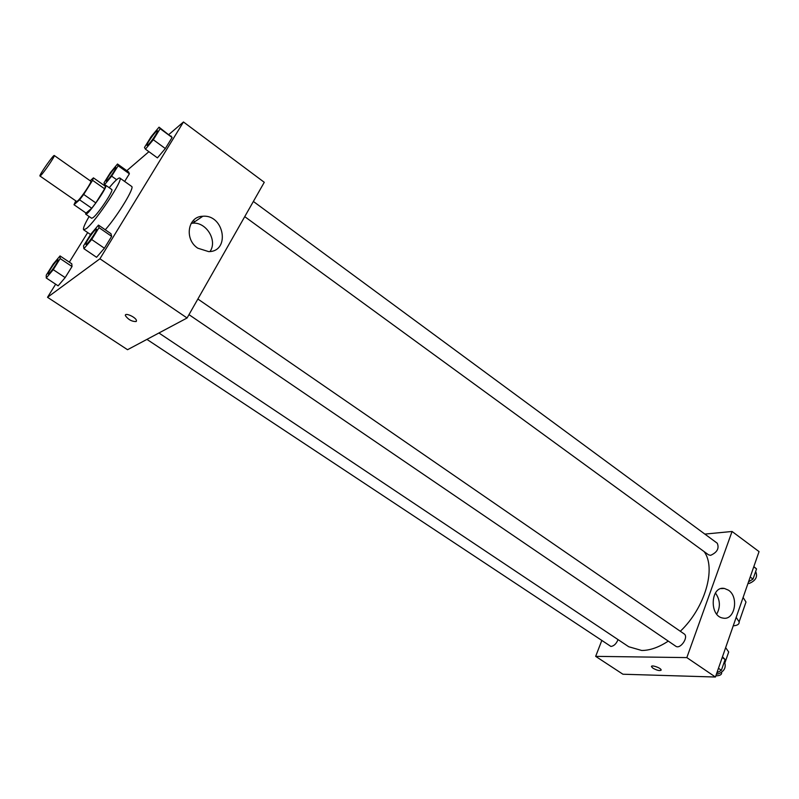 <?xml version="1.0" encoding="UTF-8"?>
<svg xmlns="http://www.w3.org/2000/svg" width="799" height="799" viewBox="0 0 799 799"><rect width="100%" height="100%" fill="white"/><g stroke="black" fill="none" stroke-linecap="round" stroke-linejoin="round"><path stroke-width="1.2" d="M40.849 175.381L39.95 176.01C38.642 175.78 53.603 154.357 54.272 155.505C55.461 155.515 44.245 172.125 40.849 175.381M54.272 155.505L90.786 181.203C92.275 181.423 81.308 197.902 77.653 200.909L76.644 201.458L39.95 176.01M93.433 177.857L105.418 186.307L104.619 188.804L95.82 202.906L83.685 194.437L92.574 180.324L93.433 177.857L90.197 180.784M75.775 200.859L74.007 204.734L79.59 199.81L83.685 194.437M74.007 204.734L86.032 213.053L91.735 208.239L79.59 199.81M95.82 202.906L91.735 208.239M85.713 212.834L85.663 214.132C87.261 216.379 108.454 186.027 105.798 185.308L104.639 185.758M105.798 185.308L111.74 189.503C114.097 189.962 98.527 213.493 93.163 217.568L91.655 218.267L85.663 214.132M104.619 188.804L92.574 180.324M109.213 187.715C114.986 180.784 118.522 177.548 119.83 178.027C124.135 178.756 95.83 221.513 86.282 228.624L83.665 229.812C82.766 228.754 84.584 224.319 89.108 216.509M119.83 178.027L131.625 186.417C134.961 187.246 118.082 215.151 105.278 229.792M118.142 165.753L129.388 173.792L124.644 181.453L129.388 173.792L128.639 171.995L117.493 164.015L110.462 172.524L104.03 182.801L104.559 184.699L111.65 176.15L118.142 165.753L117.493 164.015M145.438 149.163L157.423 157.872L165.333 148.544L172.095 137.488L159.041 127.171L151.241 136.529L144.479 147.455L145.438 149.163L153.308 139.735L160.15 128.669L159.041 127.171M55.65 284.204L47.521 297.298L99.925 258.776L183.46 121.977L168.929 134.472M148.914 151.68L126.801 170.686M87.69 232.569L69.323 262.162M46.252 277.992L58.127 285.842L65.158 277.603L72.02 266.516L71.78 263.81L60.045 255.93L53.104 264.209L46.242 275.166L46.252 277.992L53.243 269.672L60.175 258.576L60.045 255.93M83.905 248.679L96.569 257.288L104.399 248.219L111.65 236.354L110.991 233.737L98.487 225.098L90.766 234.217L83.515 245.922L83.905 248.679L91.685 239.52L99.016 227.645L98.487 225.098M183.46 121.977L264.269 182.302L187.076 317.992L127.54 349.712L47.521 297.298M194.806 221.713L193.228 220.584M187.076 317.992L99.925 258.776M197.802 248.189C184.03 239.33 187.725 216.319 202.796 216.259C224.289 214.222 230.571 251.695 208.689 251.625L197.802 248.189M136.399 321.248L136.09 321.548C131.785 321.568 128.23 319.61 125.413 315.675C124.334 312.059 135.94 317.173 136.469 320.539L136.09 321.548C131.795 321.568 128.23 319.61 125.413 315.665L125.483 314.956M191.151 223.35L192.649 223.181C206.302 221.742 217.807 240.669 209.997 251.525M668.274 641.118C658.805 647.36 649.957 650.476 641.707 650.476L628.723 646.741L158.921 332.993M704.119 551.6C716.453 567.999 705.108 607.829 680.319 631.26M188.973 314.646L675.744 646.201C680.319 649.777 689.088 636.843 684.094 633.867L197.872 299.016M618.026 639.6C616.379 643.714 614.022 646.001 610.935 646.461L146.926 339.385M253.373 201.458L717.272 543.24C719.38 548.364 717.162 552.399 710.601 555.345L708.563 554.836L244.734 216.639M715.425 677.023L622.93 674.226L595.664 656.359L601.667 640.838L595.664 656.359L686.83 657.597L732.064 531.475L704.858 534.092L732.064 531.475L759.05 551.61L715.425 677.023L686.83 657.597L732.064 531.475M96.489 229.203L96.519 229.223C97.828 229.513 89.538 242.127 86.701 244.154L85.912 244.454C84.394 243.925 95.461 227.975 96.469 229.183C97.778 229.483 89.478 242.097 86.652 244.114L85.942 244.474M96.569 257.288L104.399 248.219L91.685 239.52M104.399 248.219L111.65 236.354L99.016 227.645M111.65 236.354L110.991 233.737M157.413 130.766L157.463 130.806C158.621 131.076 151.021 142.502 148.055 144.939L147.036 145.408C145.658 144.909 156.514 129.598 157.413 130.766C158.572 131.046 150.971 142.472 148.005 144.899L147.036 145.408M157.423 157.872L165.333 148.544L153.308 139.735M165.333 148.544L172.095 137.488L160.15 128.669M172.095 137.488L170.876 135.91M48.899 273.757L48.25 273.977C46.951 273.578 57.158 258.756 58.007 259.805L58.057 259.835C59.216 260.055 51.346 272.02 48.899 273.757M58.127 285.842L65.158 277.603L53.243 269.672M65.158 277.603L72.02 266.516L60.175 258.576M72.02 266.516L71.78 263.81M58.057 259.835L58.007 259.805C59.166 260.015 51.296 271.99 48.849 273.727L48.25 273.977M107.046 180.734L106.227 181.103C105.019 180.704 115.016 166.462 115.785 167.48L115.835 167.51C116.874 167.72 109.633 178.616 107.046 180.734M105.418 185.298L104.559 184.699M116.634 179.695L111.65 176.15M129.388 173.792L128.639 171.995M115.835 167.51L115.785 167.48C116.834 167.69 109.583 178.586 106.996 180.694L106.227 181.103M716.863 672.868L721.377 670.291L725.122 659.505L722.456 656.818M721.377 670.291L718.461 668.294M725.122 659.505L722.216 657.507M724.383 661.632C726.561 667.455 724.323 671.609 717.652 674.086L716.513 673.867M748.543 581.812L753.008 579.105L756.543 568.908L753.827 566.631M753.008 579.105L750.201 577.048M756.543 568.908L753.747 566.851M755.634 571.505L755.644 571.515C757.921 576.698 755.754 580.683 749.142 583.47L748.004 583.36M651.515 666.706L651.515 666.696C650.766 664.458 660.863 667.804 661.143 669.892C660.164 671.14 657.437 670.581 652.983 668.224L651.515 666.706L652.983 668.214C656.908 670.371 659.624 671.02 661.133 670.171M595.664 656.359L686.83 657.597M728.478 590.181C739.245 597.073 734.73 620.803 723.055 618.096C709.003 616.429 710.491 585.487 724.403 588.454L728.478 590.181M716.713 614.111C720.638 606.9 720.209 599.859 715.425 592.968M727.879 654.311L728.688 651.994L725.642 647.639M736.179 617.347L739.135 621.832C739.395 624.199 737.427 625.527 733.232 625.817M721.627 672.528C721.877 674.656 719.939 675.764 715.824 675.854M743.1 597.462L745.996 602.027L745.127 604.553M90.567 234.546L83.665 229.812M192.649 223.181L202.796 216.259M724.403 588.454L721.167 588.603M728.688 651.994L725.053 662.481M745.996 602.027L739.135 621.832"/></g></svg>
